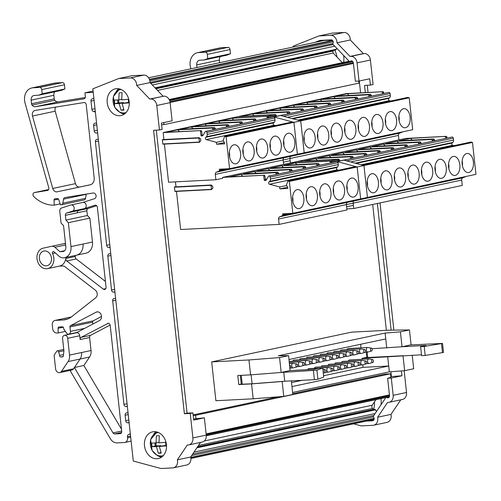 <?xml version="1.0" encoding="UTF-8"?>
<svg xmlns="http://www.w3.org/2000/svg" width="501" height="501" viewBox="0 0 501 501"><rect width="100%" height="100%" fill="white"/><g stroke="black" fill="none" stroke-linecap="round" stroke-linejoin="round"><path stroke-width="0.75" d="M148.603 77.805L324.034 40.475L332.063 40.061M150.707 83.304L333.121 44.489M152.317 84.982L334.731 46.167M155.053 87.838L336.321 49.267L336.647 48.165M155.51 88.308L335.87 49.937L336.321 49.267M155.968 88.783L332.946 51.127L333.397 50.463M157.527 90.412L333.152 53.043L332.946 51.127M342.383 62.669L333.152 53.043M169.163 99.524L349.166 61.222M161.604 124.743L164.009 124.617L163.789 122.595M164.009 124.617L358.941 83.141L358.716 81.074M193.129 414.928L278.205 396.823M292.734 393.736L385.037 374.097L390.517 373.809L195.584 415.285L193.179 415.41M195.979 418.892L195.584 415.285M390.924 377.535L390.517 373.809M373.677 409.549A0.921 0.739 78 0 1 373.458 409.386L372.544 408.428A2.28 1.822 78 0 1 372.193 405.24L375.95 399.66M374.541 409.373A0.914 0.733 78 0 1 375.268 409.574L375.337 409.643A0.914 0.733 78 0 1 375.468 409.824L376.476 411.528M194 452.102L375.099 413.569M192.716 454.006L373.821 415.473M204.264 59.976L226.959 55.148L230.485 53.751L230.028 49.543L207.326 54.371L207.783 58.579L204.264 59.976L199.874 60.208A4.553 3.645 -102 0 0 199.417 60.264A4.553 3.645 -102 0 0 196.711 64.911L196.993 67.51M207.326 54.371A2.28 1.822 -102 0 0 205.253 52.21L198.678 52.555A12.293 9.838 -102 0 0 197.444 52.711A12.293 9.838 -102 0 0 190.612 67.729L190.912 68.8M220.34 56.557A4.553 3.645 -102 0 0 219.407 60.082L219.689 62.675M230.028 49.543A2.28 1.822 -102 0 0 227.955 47.382L205.253 52.21M197.444 52.711L220.139 47.883A12.293 9.838 -102 0 1 221.373 47.72L227.955 47.382M230.485 53.751L207.783 58.579M110.765 253.719L109.412 253.788A2.28 1.822 -102 0 0 109.187 253.819A2.28 1.822 -102 0 0 107.828 256.143L111.51 289.991A2.28 1.822 -102 0 0 113.583 292.152L114.929 292.083M121.687 431.048L113.001 432.895L74.392 367.521L83.867 365.498L89.579 357.019A9.106 7.29 -102 0 0 91.025 350.525L89.61 337.524A2.28 1.822 -102 0 1 90.587 335.338L81.106 337.361A2.28 1.822 -102 0 0 80.135 339.54L79.722 335.751A3.188 2.549 -102 0 0 76.496 332.764L64.479 335.319A3.188 2.549 -102 0 0 62.587 338.576L63.921 350.863L63.389 355.835A1.365 1.096 -102 0 1 62.437 356.894L60.834 356.975A1.365 1.096 -102 0 1 59.581 355.403L58.68 351.859A1.365 1.096 -102 0 0 56.688 351.333L54.571 354.476A2.323 1.86 -102 0 0 54.202 356.136L55.58 368.786A4.096 3.282 -102 0 0 59.719 372.619A4.096 3.282 -102 0 0 61.504 371.366L68.08 361.59A9.106 7.29 -102 0 0 69.526 355.096L67.704 338.307A3.188 2.549 -102 0 0 64.479 335.319M81.106 337.361L108.316 323.258M120.578 433.559L120.127 433.659A2.28 1.822 -102 0 0 120.359 433.628A2.28 1.822 -102 0 0 121.712 431.305L110.207 325.418A2.28 1.822 -102 0 0 107.909 323.289A2.28 1.822 -102 0 0 107.527 323.427M120.127 433.659L114.704 433.941L121.58 432.476M113.001 432.895A2.28 1.822 -102 0 0 114.704 433.941M68.08 361.59L80.097 359.035L74.392 367.521L73.522 368.805L61.504 371.366M59.719 372.619L71.737 370.064A4.096 3.282 -102 0 0 73.522 368.805M131.124 441.118L124.862 442.452A4.553 3.645 -102 0 1 124.398 442.515L117.159 442.89A9.106 7.29 -102 0 1 110.339 438.707L70.021 370.427M124.862 442.452A4.553 3.645 -102 0 0 127.567 437.811L127.448 436.74A2.28 1.822 -102 0 1 128.569 434.486L130.323 433.791M128.049 412.818L126.697 412.893A2.28 1.822 -102 0 0 126.471 412.918A2.28 1.822 -102 0 0 125.112 415.241L125.701 420.658A2.28 1.822 -102 0 0 127.774 422.819L129.126 422.75M96.568 123.052L95.221 123.127A2.28 1.822 -102 0 0 94.99 123.152A2.28 1.822 -102 0 0 93.637 125.475L94.226 130.893A2.28 1.822 -102 0 0 96.298 133.053L97.645 132.984M93.919 98.684L92.572 98.753A2.28 1.822 -102 0 0 92.341 98.785A2.28 1.822 -102 0 0 90.988 101.102L91.89 109.4A2.28 1.822 -102 0 0 93.48 111.504L95.372 112.017M38.702 95.203L61.398 90.374L64.923 88.971L64.466 84.769L41.771 89.598L42.228 93.806L38.702 95.203L34.319 95.434A4.553 3.645 -102 0 0 33.861 95.491A4.553 3.645 -102 0 0 31.15 100.137L31.544 103.745A2.286 1.829 -102 0 0 32.064 105.091A4.553 3.645 -102 0 0 35.496 106.7L83.917 98.854A2.28 1.822 -102 0 0 83.993 98.841A2.28 1.822 -102 0 0 85.345 96.518L84.938 92.798L93.236 92.366M41.771 89.598A2.28 1.822 -102 0 0 39.698 87.437L33.116 87.775A12.293 9.838 -102 0 0 31.882 87.938A12.293 9.838 -102 0 0 25.05 102.949L48.747 187.668A2.28 1.822 -102 0 1 47.482 190.449A2.28 1.822 -102 0 1 47.413 190.461L34.412 192.572A2.28 1.822 -102 0 0 34.337 192.584A2.28 1.822 -102 0 0 32.997 194.213A2.28 1.822 -102 0 0 33.749 196.53A36.423 29.152 -102 0 0 54.24 205.147L54.045 200.043A1.365 1.096 -102 0 1 55.004 198.753L57.546 198.621A1.365 1.096 -102 0 1 58.711 199.567L60.446 204.821L61.266 204.777A2.28 1.822 -102 0 0 61.498 204.752A2.28 1.822 -102 0 0 62.825 203.174L63.514 199.154A2.28 1.822 -102 0 1 64.848 197.576A2.28 1.822 -102 0 1 64.917 197.563L93.029 193.01A3.188 2.549 -102 0 1 96.117 195.759A3.188 2.549 -102 0 1 94.407 198.703L82.89 202.429M70.979 204.965A3.188 2.549 -102 0 1 74.104 207.42A3.188 2.549 -102 0 1 72.507 211.146L84.525 208.591A3.188 2.549 -102 0 0 84.556 208.579A3.188 2.549 -102 0 0 86.116 204.846A3.188 2.549 -102 0 0 82.997 202.41L70.979 204.965A3.188 2.549 -102 0 0 70.773 205.022L61.473 208.034A3.188 2.549 -102 0 0 59.782 211.228L61.066 223.064L63.552 225.657L65.856 246.868A4.553 3.645 -102 0 1 63.151 251.515A4.553 3.645 -102 0 1 62.694 251.571L59.951 251.715L54.897 247.243A5.01 4.008 -102 0 0 51.684 246.285A5.01 4.008 -102 0 0 51.666 246.292L43.205 248.139A10.471 8.379 -102 0 0 37.231 260.138A10.471 8.379 -102 0 0 47.601 268.617A10.471 8.379 -102 0 0 52.536 253.531A1.365 1.096 -102 0 1 54.052 251.821L58.786 256.005A9.106 7.29 -102 0 0 63.552 257.883A10.928 8.742 -102 0 0 64.479 257.746A10.928 8.742 -102 0 0 70.973 246.605L68.374 222.682L89.873 218.11L87.387 215.511L86.873 210.771L65.374 215.349L65.888 220.089L68.374 222.682M84.556 208.579L95.228 205.153M105.792 288.639L103.35 289.158A2.28 1.822 -102 0 0 104.703 289.503A2.28 1.822 -102 0 0 106.055 287.179L97.382 207.314A2.28 1.822 -102 0 0 95.077 205.178A2.28 1.822 -102 0 0 94.933 205.216M103.35 289.158L66.739 260.965L76.221 258.948L105.435 281.443M47.601 268.617L59.619 266.062A10.471 8.379 -102 0 0 65.8 258.497A2.28 1.822 -102 0 0 66.739 260.965M67.616 319.018L63.12 319.976A22.764 18.218 -102 0 0 65.406 319.676A22.764 18.218 -102 0 0 71.605 316.738L95.741 297.744A4.553 3.645 -102 0 0 95.303 290.117L64.936 266.732A4.553 3.645 -102 0 0 62.694 265.981L59.099 266.169M63.12 319.976L55.448 320.377A4.553 3.645 -102 0 0 54.991 320.433A4.553 3.645 -102 0 0 52.279 325.08L52.674 328.687A4.553 3.645 -102 0 0 56.82 333.015L58.222 332.94L58.047 328.293A1.365 1.096 -102 0 1 59.005 326.996L62.393 326.821A1.365 1.096 -102 0 1 63.64 328.117L63.733 329.019L66.602 333.146A2.73 2.186 -102 0 0 68.8 334.18A2.73 2.186 -102 0 0 70.428 331.393L69.946 326.978A1.365 1.096 -102 0 1 70.528 325.669L96.117 312.173A4.553 3.645 -102 0 1 96.881 311.898A4.553 3.645 -102 0 1 101.265 315.104A4.553 3.645 -102 0 1 99.542 320.527L76.221 332.821M86.228 104.671A2.28 1.822 -102 0 0 83.999 102.53L35.164 110.439A4.553 3.645 -102 0 0 35.026 110.471A4.553 3.645 -102 0 0 32.496 116.025L52.755 188.464A4.553 3.645 -102 0 0 57.183 191.808L90.117 184.838A6.832 5.467 -102 0 0 90.124 184.838A6.832 5.467 -102 0 0 94.182 177.874L86.228 104.671M127.06 403.743L123.935 404.407A2.28 1.822 -102 0 0 126.014 406.568L127.36 406.499M123.935 404.407L112.687 300.825L115.806 300.162M115.618 298.402L114.266 298.471A2.28 1.822 -102 0 0 114.04 298.502A2.28 1.822 -102 0 0 112.687 300.825M109.775 244.645L106.657 245.308A2.28 1.822 -102 0 0 108.73 247.469L110.076 247.4M106.657 245.308L95.403 141.727L98.528 141.063M98.334 139.303L96.981 139.372A2.28 1.822 -102 0 0 96.756 139.403A2.28 1.822 -102 0 0 95.403 141.727M54.778 91.783A4.553 3.645 -102 0 0 53.851 95.309L54.24 98.91A2.286 1.829 -102 0 0 54.766 100.263A4.553 3.645 -102 0 0 58.191 101.872L85.276 97.482M64.466 84.769A2.28 1.822 -102 0 0 62.393 82.609L39.698 87.437M31.882 87.938L54.584 83.11A12.293 9.838 -102 0 1 55.818 82.947L62.393 82.609M83.961 199.949A2.28 1.822 -102 0 0 84.193 199.918A2.28 1.822 -102 0 0 85.527 198.346L62.825 203.174M86.26 194.106A2.28 1.822 -102 0 0 86.21 194.319L85.527 198.346M101.509 316.469L93.224 320.84A1.365 1.096 -102 0 0 92.641 322.149L92.848 324.053M55.686 107.12A4.553 3.645 -102 0 0 55.191 111.197L32.496 116.025M90.575 184.719L79.878 186.979A4.553 3.645 -102 0 1 75.457 183.635L55.191 111.197M90.587 335.338L110.139 325.03M121.486 429.194L83.867 365.498M93.092 91.063L84.938 92.798M64.923 88.971L42.228 93.806M60.139 203.888L54.24 205.147M84.525 208.585L78.601 210.508L88.076 208.491L96.643 205.717M75.382 255.429A10.471 8.379 -102 0 1 75.275 256.481A2.28 1.822 -102 0 0 76.221 258.948M65.393 331.411L58.222 332.94M72.507 211.146L66.583 213.063A2.28 1.822 -102 0 0 65.374 215.349M44.614 250.926A7.515 6.012 -102 0 0 43.856 251.026A7.515 6.012 -102 0 0 39.454 259.155A7.515 6.012 -102 0 0 46.23 265.818A7.515 6.012 -102 0 0 46.988 265.724A7.515 6.012 -102 0 0 51.39 257.589A7.515 6.012 -102 0 0 44.614 250.926M88.076 208.491A2.28 1.822 -102 0 0 86.873 210.771M70.973 246.605L82.991 244.043A10.928 8.742 -102 0 1 76.496 255.191L85.972 253.174A10.928 8.742 -102 0 0 92.472 242.027L89.873 218.11M63.527 354.564L59.581 355.403M64.629 250.719L59.951 251.715M65.531 243.862A5.01 4.008 -102 0 0 63.702 243.73A5.01 4.008 -102 0 0 63.683 243.73L51.703 246.279L63.702 243.73M65.888 220.089L87.387 215.511M353.6 423.821L361.321 425.9L373.045 425.293A6.832 5.467 -102 0 0 373.733 425.199L387.085 422.362A6.832 5.467 -102 0 0 390.974 414.39L400.787 399.811M350.036 61.736A2.28 1.822 -102 0 1 351.095 60.922A2.28 1.822 -102 0 1 351.326 60.897A2.28 1.822 -102 0 1 353.399 63.057L355.372 81.243L359.029 81.056L369.713 78.782L370.396 85.101L373.07 84.531L370.408 60.026A6.832 5.467 -102 0 0 364.189 53.544L363.344 53.588L350.299 39.98A6.832 5.467 -102 0 0 344.037 32.484L332.313 33.097L318.962 35.94L293.123 46.198L293.21 47.031M393.867 330.134L380.046 202.924M368.047 92.472L367.264 85.264M390.974 414.39L377.622 417.233L387.58 402.428L388.425 402.384A6.832 5.467 -102 0 0 389.108 402.297L402.46 399.454A6.832 5.467 -102 0 0 406.524 392.49L404.157 370.709M370.414 420.245L371.141 420.207A2.28 1.822 -102 0 1 370.753 420.176M373.583 409.492A18.211 14.573 -102 0 0 374.441 401.902M390.912 377.422L387.636 378.236L389.515 395.521A2.28 1.822 -102 0 1 388.162 397.844A2.28 1.822 -102 0 1 387.931 397.869L388.381 397.775M336.973 57.026A18.211 14.573 -102 0 0 334.781 50.169M322.074 40.312L318.93 41.564M389.108 402.297A6.832 5.467 -102 0 0 393.172 395.327L391.294 378.042L401.971 375.769L390.824 376.614M401.445 370.922L401.971 375.769M370.396 85.101L364.546 85.408L365.335 92.616M377.378 203.487L391.137 330.172M359.029 81.056L357.056 62.869A6.832 5.467 -102 0 0 350.838 56.381L349.992 56.425L336.948 42.823A6.832 5.467 -102 0 0 330.685 35.327L318.962 35.94M363.344 53.588L349.992 56.425M350.299 39.98L336.948 42.823M373.733 425.199A6.832 5.467 -102 0 0 377.622 417.233M366.406 421.097L371.141 420.207M374.009 419.6L367.152 421.059A2.28 1.822 78 0 1 367.133 421.059L372.493 420.784A2.28 1.822 -102 0 0 372.556 420.777A2.28 1.822 -102 0 0 372.788 420.752A2.28 1.822 -102 0 0 374.153 418.917A2.28 1.822 -102 0 0 373.082 416.563L385.883 397.543M380.91 398.602A18.211 14.573 78 0 1 380.973 404.846M391.294 378.042L387.636 378.236M343.617 62.406A18.211 14.573 -102 0 0 343.623 55.442M314.929 42.416L319.932 40.424L331.174 39.842A2.28 1.822 -102 0 1 333.109 41.376A2.28 1.822 -102 0 1 332.608 43.95L349.723 61.798M386.672 397.374A2.28 1.822 -102 0 0 387.931 397.869M156.093 431.799A13.659 10.934 -102 0 0 155.586 432.175A13.659 10.934 -102 0 0 153.857 433.904M158.592 456.173A13.659 10.934 -102 0 0 161.497 457.188M155.867 443.003A7.74 6.194 -102 0 0 156.293 445.903M162.005 456.812A13.659 10.934 -102 0 0 165.436 440.485A13.659 10.934 -102 0 0 152.617 431.843A13.659 10.934 -102 0 0 148.91 433.59A13.659 10.934 -102 0 0 145.478 449.917A13.659 10.934 -102 0 0 158.297 458.565A13.659 10.934 -102 0 0 162.005 456.812M187.311 445.038L188.151 444.994A6.832 5.467 -102 0 0 188.833 444.907A6.832 5.467 -102 0 0 192.898 437.943L190.236 413.431L184.387 413.738L153.594 130.291L159.443 129.984L156.782 105.479A6.832 5.467 -102 0 0 150.563 98.991L149.724 99.035L136.679 85.433A6.832 5.467 -102 0 0 130.41 77.937L118.687 78.551L92.848 88.815L133.285 461.045L161.053 468.516L172.776 467.903A6.832 5.467 -102 0 0 173.459 467.815A6.832 5.467 -102 0 0 177.348 459.843L187.311 445.038M124.743 113.79A13.659 10.934 -102 0 0 128.175 97.463A13.659 10.934 -102 0 0 115.349 88.815A13.659 10.934 -102 0 0 111.648 90.568A13.659 10.934 -102 0 0 108.216 106.895A13.659 10.934 -102 0 0 121.035 115.537A13.659 10.934 -102 0 0 124.743 113.79M193.574 419.018L204.37 417.815L193.687 420.088L192.904 412.868L190.236 413.431M188.833 444.907L202.185 442.064A6.832 5.467 -102 0 0 206.249 435.1L204.37 417.815M156.312 130.147L187.055 413.168L192.904 412.868M187.055 413.168L184.387 413.738M149.724 99.035L163.915 96.154A6.832 5.467 -102 0 1 170.133 102.636L172.106 120.829L161.428 123.102L162.111 129.421L159.443 129.984M163.075 96.198L150.031 82.596L136.679 85.433M150.031 82.596A6.832 5.467 -102 0 0 143.762 75.1L132.039 75.707L118.687 78.551M173.459 467.815L186.81 464.972A6.832 5.467 -102 0 0 190.699 457L177.348 459.843M190.699 457L200.513 442.421M118.831 88.777A13.659 10.934 -102 0 0 118.324 89.147A13.659 10.934 -102 0 0 116.589 90.881M121.33 113.151A13.659 10.934 -102 0 0 124.229 114.159M118.599 99.981A7.74 6.194 -102 0 0 119.025 102.88M123.653 103.1L123.603 102.636L119.163 103.582L114.767 103.632L114.372 100.025L118.768 99.975L119.15 92.929L119.701 92.779M119.163 103.582L121.023 110.157L123.396 110.151M128.738 102.373L122.087 103.431L123.941 110.001M122.087 103.431L128.719 102.905L128.325 99.298L121.693 99.824L122.075 92.773L120.253 92.691M123.603 102.636L118.092 102.924A8.88 7.108 78 0 1 117.679 100.012M121.023 110.157L123.766 109.569M118.092 102.924L114.767 103.632M121.668 99.355L118.768 99.975M160.915 446.122L160.865 445.665L156.425 446.61L152.028 446.66L151.64 443.047L156.03 442.997L156.412 435.951L156.963 435.807M156.425 446.61L158.285 453.18L160.658 453.173M166 445.395L159.349 446.454L161.209 453.029M159.349 446.454L165.981 445.934L165.593 442.32L158.955 442.846L159.337 435.801L157.521 435.713M160.865 445.665L155.354 445.953A8.88 7.108 78 0 1 154.941 443.034M158.285 453.18L161.034 452.597M155.354 445.953L152.028 446.66M158.936 442.383L156.03 442.997M391.394 376.495L390.88 371.748M386.377 330.328L372.706 204.483M360.582 92.86L359.292 80.999M211.679 361.91L351.602 332.144L388.889 330.197L409.461 329.934L400.418 331.856L385.125 333.059L278.312 355.779L288.601 355.647L279.558 357.57L248.959 359.968L211.679 361.91L215.9 400.731L253.18 398.79L283.773 396.391L292.816 394.462L291.338 380.879M360.614 344.275L360.996 347.826M248.959 359.968L250.581 374.867L237.787 375.531L238.77 384.561L251.558 383.891L253.18 398.79M241.275 384.023L238.77 384.561M291.526 382.57L302.122 380.315M323.571 375.75L363.119 367.339L388.701 366.006L389.34 371.874L292.597 392.458M421.51 354.789L362.135 358.309L362.242 359.292M362.843 364.803L363.119 367.339M362.135 358.309L366.776 357.319M307.683 369.663A2.28 1.353 -93 0 1 308.741 368.617L328.117 367.609A2.28 1.353 87 0 0 326.896 370.164A2.28 1.353 87 0 0 328.355 372.155A2.28 1.353 87 0 0 328.531 372.13L332.082 371.147A1.472 0.877 87 0 0 332.752 369.506A1.472 0.877 87 0 0 331.925 368.229A1.472 0.877 87 0 0 331.023 369.876A1.472 0.877 87 0 0 332.082 371.147M314.428 368.323A2.28 1.353 -93 0 1 315.524 367.177L334.9 366.168A2.28 1.353 87 0 0 333.679 368.723A2.28 1.353 87 0 0 335.138 370.715A2.28 1.353 87 0 0 335.313 370.684L338.864 369.7A1.472 0.877 87 0 0 339.534 368.066A1.472 0.877 87 0 0 338.707 366.782A1.472 0.877 87 0 0 337.806 368.435A1.472 0.877 87 0 0 338.864 369.7M321.21 366.876A2.28 1.353 -93 0 1 322.312 365.73L341.682 364.722A2.28 1.353 87 0 0 340.467 367.283A2.28 1.353 87 0 0 341.92 369.268A2.28 1.353 87 0 0 342.095 369.243L345.646 368.26A1.472 0.877 87 0 0 346.316 366.619A1.472 0.877 87 0 0 345.49 365.342A1.472 0.877 87 0 0 344.588 366.989A1.472 0.877 87 0 0 345.646 368.26M327.992 365.436A2.28 1.353 -93 0 1 329.094 364.29L348.464 363.281A2.28 1.353 87 0 0 347.249 365.836A2.28 1.353 87 0 0 348.702 367.828A2.28 1.353 87 0 0 348.878 367.797L352.428 366.813A1.472 0.877 87 0 0 353.099 365.179A1.472 0.877 87 0 0 352.278 363.895A1.472 0.877 87 0 0 351.37 365.548A1.472 0.877 87 0 0 352.428 366.813M334.774 363.995A2.28 1.353 -93 0 1 335.877 362.843L355.247 361.835A2.28 1.353 87 0 0 354.032 364.396A2.28 1.353 87 0 0 355.485 366.381A2.28 1.353 87 0 0 355.66 366.356L359.211 365.373A1.472 0.877 87 0 0 359.881 363.739A1.472 0.877 87 0 0 359.06 362.455A1.472 0.877 87 0 0 358.152 364.102A1.472 0.877 87 0 0 359.211 365.373M341.563 362.549A2.28 1.353 -93 0 1 342.659 361.403L362.029 360.394A2.28 1.353 87 0 0 360.814 362.949A2.28 1.353 87 0 0 362.267 364.941A2.28 1.353 87 0 0 362.442 364.91L365.993 363.933A1.472 0.877 87 0 0 366.669 362.292A1.472 0.877 87 0 0 365.843 361.014A1.472 0.877 87 0 0 364.941 362.661A1.472 0.877 87 0 0 365.993 363.933M348.345 361.108A2.28 1.353 -93 0 1 349.441 359.962L368.811 358.948A2.28 1.353 87 0 0 367.596 361.509A2.28 1.353 87 0 0 369.049 363.494A2.28 1.353 87 0 0 369.224 363.469L372.775 362.486A1.472 0.877 87 0 0 373.452 360.852A1.472 0.877 87 0 0 372.625 359.568A1.472 0.877 87 0 0 371.723 361.215A1.472 0.877 87 0 0 372.775 362.486M292.834 361.19A2.28 1.353 -93 0 1 293.93 360.037L313.307 359.029A2.28 1.353 87 0 0 312.085 361.59A2.28 1.353 87 0 0 313.545 363.576A2.28 1.353 87 0 0 313.72 363.551L317.271 362.567A1.472 0.877 87 0 0 317.941 360.933A1.472 0.877 87 0 0 317.114 359.649A1.472 0.877 87 0 0 316.212 361.296A1.472 0.877 87 0 0 317.271 362.567M299.617 359.743A2.28 1.353 -93 0 1 300.713 358.597L320.089 357.589A2.28 1.353 87 0 0 318.874 360.144A2.28 1.353 87 0 0 320.327 362.135A2.28 1.353 87 0 0 320.502 362.104L324.053 361.127A1.472 0.877 87 0 0 324.723 359.486A1.472 0.877 87 0 0 323.897 358.209A1.472 0.877 87 0 0 322.995 359.856A1.472 0.877 87 0 0 324.053 361.127M306.399 358.303A2.28 1.353 -93 0 1 307.501 357.157L326.871 356.142A2.28 1.353 87 0 0 325.656 358.703A2.28 1.353 87 0 0 327.109 360.689A2.28 1.353 87 0 0 327.285 360.664L330.835 359.68A1.472 0.877 87 0 0 331.505 358.046A1.472 0.877 87 0 0 330.685 356.762A1.472 0.877 87 0 0 329.777 358.409A1.472 0.877 87 0 0 330.835 359.68M313.181 356.856A2.28 1.353 -93 0 1 314.284 355.71L333.653 354.702A2.28 1.353 87 0 0 332.439 357.257A2.28 1.353 87 0 0 333.891 359.248A2.28 1.353 87 0 0 334.067 359.217L337.618 358.24A1.472 0.877 87 0 0 338.288 356.599A1.472 0.877 87 0 0 337.467 355.322A1.472 0.877 87 0 0 336.559 356.969A1.472 0.877 87 0 0 337.618 358.24M319.964 355.416A2.28 1.353 -93 0 1 321.066 354.27L340.436 353.261A2.28 1.353 87 0 0 339.221 355.816A2.28 1.353 87 0 0 340.674 357.808A2.28 1.353 87 0 0 340.849 357.777L344.4 356.793A1.472 0.877 87 0 0 345.076 355.159A1.472 0.877 87 0 0 344.25 353.875A1.472 0.877 87 0 0 343.348 355.528A1.472 0.877 87 0 0 344.4 356.793M326.752 353.969A2.28 1.353 -93 0 1 327.848 352.823L347.218 351.815A2.28 1.353 87 0 0 346.003 354.376A2.28 1.353 87 0 0 347.456 356.361A2.28 1.353 87 0 0 347.631 356.336L351.182 355.353A1.472 0.877 87 0 0 351.859 353.712A1.472 0.877 87 0 0 351.032 352.435A1.472 0.877 87 0 0 350.13 354.082A1.472 0.877 87 0 0 351.182 355.353M333.534 352.529A2.28 1.353 -93 0 1 334.63 351.383L354 350.374A2.28 1.353 87 0 0 352.785 352.929A2.28 1.353 87 0 0 354.238 354.921A2.28 1.353 87 0 0 354.414 354.89L357.964 353.906A1.472 0.877 87 0 0 358.641 352.272A1.472 0.877 87 0 0 357.814 350.988A1.472 0.877 87 0 0 356.912 352.641A1.472 0.877 87 0 0 357.964 353.906M340.317 351.088A2.28 1.353 -93 0 1 341.413 349.936L360.783 348.928A2.28 1.353 87 0 0 359.568 351.489A2.28 1.353 87 0 0 361.021 353.474A2.28 1.353 87 0 0 361.196 353.449L364.747 352.466A1.472 0.877 87 0 0 365.423 350.825A1.472 0.877 87 0 0 364.596 349.548A1.472 0.877 87 0 0 363.695 351.195A1.472 0.877 87 0 0 364.747 352.466M347.099 349.642A2.28 1.353 -93 0 1 348.195 348.496L367.565 347.487A2.28 1.353 87 0 0 366.35 350.042A2.28 1.353 87 0 0 367.803 352.034A2.28 1.353 87 0 0 367.978 352.003L371.529 351.019A1.472 0.877 87 0 0 372.205 349.385A1.472 0.877 87 0 0 371.379 348.101A1.472 0.877 87 0 0 370.477 349.754A1.472 0.877 87 0 0 371.529 351.019M325.969 370.953A1.472 0.877 87 0 0 325.143 369.669A1.472 0.877 87 0 0 324.241 371.316A1.472 0.877 87 0 0 325.299 372.587A1.472 0.877 87 0 0 325.969 370.953M338.707 366.782L335.075 366.175A2.28 1.353 87 0 0 334.9 366.168M352.278 363.895L348.64 363.288A2.28 1.353 87 0 0 348.464 363.281M365.843 361.014L362.204 360.401A2.28 1.353 87 0 0 362.029 360.394M289.979 368.36A1.472 0.877 87 0 0 290.135 368.341A1.472 0.877 87 0 0 290.812 366.701A1.472 0.877 87 0 0 289.985 365.423A1.472 0.877 87 0 0 289.666 365.467M303.55 362.536L299.917 361.929A2.28 1.353 87 0 0 299.742 361.916A2.28 1.353 87 0 0 298.521 364.477A2.28 1.353 87 0 0 299.974 366.463A2.28 1.353 87 0 0 300.149 366.438L303.706 365.454A1.472 0.877 87 0 0 304.376 363.814A1.472 0.877 87 0 0 303.55 362.536A1.472 0.877 87 0 0 302.648 364.183A1.472 0.877 87 0 0 303.706 365.454M317.114 359.649L313.482 359.042A2.28 1.353 87 0 0 313.307 359.029M330.685 356.762L327.047 356.155A2.28 1.353 87 0 0 326.871 356.142M344.25 353.875L340.611 353.268A2.28 1.353 87 0 0 340.436 353.261M357.814 350.988L354.176 350.381A2.28 1.353 87 0 0 354 350.374M371.379 348.101L367.747 347.494A2.28 1.353 87 0 0 367.565 347.487M442.527 343.417L424.203 346.429L420.621 346.617L421.604 355.641L425.186 355.453L443.504 352.441L442.527 343.417L410.544 344.938L402.04 346.748L372.024 348.715M420.621 346.617L425.963 345.477L402.203 346.717M424.203 346.429L425.186 355.453M403.186 355.741L366.801 357.551L366.212 352.115M279.558 357.57L281.174 372.468L316.933 370.176L322.732 368.016L319.15 368.204L313.808 369.343L290.048 370.577L288.601 355.647M281.706 372.356L290.048 370.577M251.12 374.823L252.097 383.779L284.718 381.223L314.403 379.677L317.91 379.207L323.715 377.046L322.732 368.016M283.735 372.193L284.718 381.223M240.336 375.399L241.3 384.254L252.097 383.779M412.217 355.272L413.682 368.749L404.639 370.671L389.34 371.874M251.558 383.891L282.157 381.493L283.773 396.391M282.157 381.493L282.689 381.38M387.724 356.975L388.701 366.006L291.958 386.59M403.017 355.779L404.639 370.671M250.581 374.867L281.174 372.468M385.125 333.059L385.757 338.92L289.021 359.505M400.418 331.856L402.04 346.748M385.757 338.92L386.741 347.951M409.461 329.934L411.083 344.826L410.544 344.938M364.596 349.548L360.958 348.94A2.28 1.353 87 0 0 360.783 348.928M351.032 352.435L347.393 351.827A2.28 1.353 87 0 0 347.218 351.815M337.467 355.322L333.829 354.714A2.28 1.353 87 0 0 333.653 354.702M323.897 358.209L320.264 357.601A2.28 1.353 87 0 0 320.089 357.589M309.43 362.743A1.472 0.877 87 0 0 310.488 364.008A1.472 0.877 87 0 0 311.159 362.373A1.472 0.877 87 0 0 310.332 361.089A1.472 0.877 87 0 0 309.43 362.743M310.332 361.089L306.7 360.482A2.28 1.353 87 0 0 306.524 360.476A2.28 1.353 87 0 0 305.303 363.031A2.28 1.353 87 0 0 306.762 365.022A2.28 1.353 87 0 0 306.938 364.991L310.488 364.008M295.866 365.63A1.472 0.877 87 0 0 296.924 366.895A1.472 0.877 87 0 0 297.594 365.26A1.472 0.877 87 0 0 296.767 363.976A1.472 0.877 87 0 0 295.866 365.63M296.767 363.976L293.135 363.369A2.28 1.353 87 0 0 292.96 363.363A2.28 1.353 87 0 0 291.739 365.918A2.28 1.353 87 0 0 293.191 367.909A2.28 1.353 87 0 0 293.367 367.878L296.924 366.895M372.625 359.568L368.987 358.96A2.28 1.353 87 0 0 368.811 358.948M359.06 362.455L355.422 361.847A2.28 1.353 87 0 0 355.247 361.835M345.49 365.342L341.857 364.734A2.28 1.353 87 0 0 341.682 364.722M331.925 368.229L328.293 367.621A2.28 1.353 87 0 0 328.117 367.609M465.379 176.79L462.805 177.817A2.28 1.822 78 0 0 461.684 180.066L462.266 185.426L353.744 208.516L353.161 203.155A2.28 1.822 78 0 1 354.282 200.907L356.856 199.88L465.379 176.79A0.908 0.726 78 0 0 465.686 176.534M346.842 208.879L353.744 208.516M402.441 131.895A0.908 0.726 78 0 1 402.128 132.158L399.554 133.178A2.28 1.822 78 0 0 398.433 135.427L398.921 139.885L405.704 138.445L446.09 136.341A0.908 0.726 78 0 1 446.917 137.205L447.017 138.119M451.958 137.074A1.246 0.996 78 0 1 453.311 138.151L453.568 140.055A2.593 2.079 78 0 1 452.81 142.403L452.14 142.985L356.092 163.42M454.044 145.647L452.653 145.271A1.278 1.021 78 0 1 452.14 142.985M472.487 142.447L363.964 165.537L367.427 197.438L475.95 174.348L472.487 142.447L470.984 142.04L362.461 165.136L363.964 165.537L357.182 166.977L337.204 161.604M398.902 139.704L400.055 139.647M343.517 160.138A1.246 0.996 78 0 1 343.987 160.163M338.4 160.295L338.494 161.209L338.4 160.295L339.572 160.044L338.745 159.18L337.568 159.431A0.908 0.726 78 0 1 338.4 160.295A0.908 0.726 78 0 0 337.568 159.431L297.181 161.535L290.398 162.975L330.785 160.871A0.908 0.726 78 0 1 331.618 161.742L338.4 160.295M283.597 164.24L284.75 164.178M398.433 135.427L289.916 158.516A2.28 1.822 78 0 1 291.031 156.268L284.249 157.709A2.28 1.822 78 0 0 283.134 159.963L283.372 162.161L290.154 160.721L289.916 158.516L290.398 162.975L283.616 164.422L283.134 159.963A2.28 1.822 78 0 1 284.249 157.709L286.822 156.688L402.128 132.158M399.554 133.178L291.031 156.268L293.605 155.247A0.908 0.726 78 0 0 293.918 154.984A0.908 0.726 78 0 1 293.605 155.247L291.031 156.268A2.28 1.822 78 0 0 289.916 158.516L215.305 174.392L215.887 179.753L168.555 182.22L164.409 144.094M299.222 120.497L407.733 97.407L409.236 97.808L412.699 129.709L304.182 152.799L300.713 120.898L293.93 122.338L273.909 116.952L280.692 115.506A1.246 0.996 78 0 0 280.303 115.499A1.246 0.996 78 0 1 280.428 115.48L388.951 92.391A1.227 0.983 78 0 1 390.06 93.518L390.323 95.422A2.593 2.079 78 0 1 389.559 97.77L388.889 98.346L292.853 118.781M275.249 116.57L275.149 115.656L276.327 115.412L275.494 114.541L274.323 114.792A0.908 0.726 78 0 1 275.149 115.656A0.908 0.726 78 0 0 274.323 114.792L237.768 116.695L230.986 118.142L267.534 116.238A0.908 0.726 78 0 1 268.367 117.102L275.149 115.656L275.249 116.57M267.29 118.267L267.19 117.353L268.367 117.102L268.467 118.017L268.367 117.102A0.908 0.726 78 0 0 267.534 116.238L232.007 118.274L220.791 120.666L255.147 118.875L252.798 119.376L218.442 121.161L207.226 123.547L241.582 121.762L239.234 122.257L204.871 124.048L193.662 126.434L228.018 124.649L225.669 125.144L191.307 126.935L180.091 129.321L214.453 127.53L212.098 128.031L177.742 129.822L166.526 132.208L199.711 130.667L163.163 132.571L230.986 118.142L267.534 116.238L274.323 114.792L237.768 116.695L346.291 93.606L382.839 91.702L347.312 93.743L336.096 96.129L370.452 94.338L368.103 94.839L333.741 96.63L322.531 99.016L356.887 97.225L354.539 97.726L320.177 99.517L308.96 101.903L343.323 100.112L340.968 100.613L306.612 102.404L295.396 104.79L329.758 102.999L327.403 103.5L293.047 105.291L281.831 107.677L316.194 105.886L313.839 106.387L279.483 108.172L268.267 110.558L302.623 108.773L300.274 109.274L265.918 111.059L254.702 113.445L289.058 111.66L289.891 112.525L289.991 113.439M289.058 111.66L286.71 112.155L252.354 113.946L241.138 116.332L275.494 114.541M382.839 91.702A0.908 0.726 78 0 1 383.672 92.566L383.772 93.48M390.793 101.008L389.402 100.638A1.278 1.021 78 0 1 388.889 98.346M446.09 136.341L410.557 138.382L399.341 140.768L433.703 138.977L431.348 139.478L396.992 141.269L385.776 143.655L420.132 141.864L417.784 142.365L383.428 144.15L372.212 146.536L406.568 144.751L404.219 145.252L369.863 147.037L358.647 149.423L393.003 147.638L390.655 148.133L356.299 149.924L345.083 152.31L379.439 150.519L377.09 151.02L342.734 152.811L331.518 155.197L365.874 153.406L363.526 153.907L329.17 155.698L317.953 158.084L352.309 156.293L353.136 157.157L353.236 158.072M398.921 139.885L297.181 161.535L337.568 159.431L330.785 160.871L290.398 162.975M352.309 156.293L349.961 156.794L315.599 158.585L304.389 160.971L338.745 159.18M444.913 136.591L445.746 137.456L446.917 137.205M445.846 138.37L445.746 137.456M367.22 184.431A9.563 5.686 87 0 0 373.32 192.785A9.563 5.686 87 0 0 373.852 192.716A9.563 5.686 87 0 0 378.43 182.045A9.563 5.686 87 0 0 372.331 173.69A9.563 5.686 87 0 0 371.798 173.759A9.563 5.686 87 0 0 367.22 184.431M380.785 181.544A9.563 5.686 87 0 0 386.885 189.904A9.563 5.686 87 0 0 387.417 189.829A9.563 5.686 87 0 0 392.001 179.158A9.563 5.686 87 0 0 385.895 170.803A9.563 5.686 87 0 0 385.363 170.872A9.563 5.686 87 0 0 380.785 181.544M394.35 178.663A9.563 5.686 87 0 0 400.456 187.017A9.563 5.686 87 0 0 400.988 186.948A9.563 5.686 87 0 0 405.566 176.277A9.563 5.686 87 0 0 399.46 167.916A9.563 5.686 87 0 0 398.928 167.992A9.563 5.686 87 0 0 394.35 178.663M407.914 175.776A9.563 5.686 87 0 0 414.02 184.13A9.563 5.686 87 0 0 414.552 184.061A9.563 5.686 87 0 0 419.13 173.39A9.563 5.686 87 0 0 413.024 165.029A9.563 5.686 87 0 0 412.492 165.105A9.563 5.686 87 0 0 407.914 175.776M421.479 172.889A9.563 5.686 87 0 0 427.585 181.243A9.563 5.686 87 0 0 428.117 181.174A9.563 5.686 87 0 0 432.695 170.503A9.563 5.686 87 0 0 426.589 162.149A9.563 5.686 87 0 0 426.057 162.218A9.563 5.686 87 0 0 421.479 172.889M435.043 170.002A9.563 5.686 87 0 0 441.149 178.356A9.563 5.686 87 0 0 441.682 178.287A9.563 5.686 87 0 0 446.259 167.616A9.563 5.686 87 0 0 440.154 159.262A9.563 5.686 87 0 0 439.621 159.331A9.563 5.686 87 0 0 435.043 170.002M448.608 167.115A9.563 5.686 87 0 0 454.714 175.469A9.563 5.686 87 0 0 455.246 175.4A9.563 5.686 87 0 0 459.824 164.729A9.563 5.686 87 0 0 453.718 156.375A9.563 5.686 87 0 0 453.186 156.444A9.563 5.686 87 0 0 448.608 167.115M462.172 164.228A9.563 5.686 87 0 0 468.278 172.582A9.563 5.686 87 0 0 468.811 172.513A9.563 5.686 87 0 0 473.389 161.842A9.563 5.686 87 0 0 467.283 153.488A9.563 5.686 87 0 0 466.75 153.556A9.563 5.686 87 0 0 462.172 164.228M339.672 160.959L339.572 160.044M276.42 116.32L276.327 115.412M409.236 97.808L300.713 120.898L280.692 115.506M303.95 139.616A9.563 5.686 87 0 0 310.056 147.97A9.563 5.686 87 0 0 310.589 147.901A9.563 5.686 87 0 0 315.167 137.23A9.563 5.686 87 0 0 309.061 128.876A9.563 5.686 87 0 0 308.528 128.945A9.563 5.686 87 0 0 303.95 139.616M317.515 136.729A9.563 5.686 87 0 0 323.621 145.083A9.563 5.686 87 0 0 324.153 145.014A9.563 5.686 87 0 0 328.731 134.343A9.563 5.686 87 0 0 322.625 125.989A9.563 5.686 87 0 0 322.093 126.058A9.563 5.686 87 0 0 317.515 136.729M331.08 133.842A9.563 5.686 87 0 0 337.186 142.196A9.563 5.686 87 0 0 337.718 142.127A9.563 5.686 87 0 0 342.296 131.456A9.563 5.686 87 0 0 336.19 123.102A9.563 5.686 87 0 0 335.657 123.171A9.563 5.686 87 0 0 331.08 133.842M344.644 130.955A9.563 5.686 87 0 0 350.75 139.309A9.563 5.686 87 0 0 351.282 139.24A9.563 5.686 87 0 0 355.86 128.569A9.563 5.686 87 0 0 349.754 120.215A9.563 5.686 87 0 0 349.222 120.284A9.563 5.686 87 0 0 344.644 130.955M358.209 128.068A9.563 5.686 87 0 0 364.315 136.422A9.563 5.686 87 0 0 364.847 136.353A9.563 5.686 87 0 0 369.425 125.682A9.563 5.686 87 0 0 363.319 117.328A9.563 5.686 87 0 0 362.787 117.397A9.563 5.686 87 0 0 358.209 128.068M371.773 125.181A9.563 5.686 87 0 0 377.879 133.542A9.563 5.686 87 0 0 378.412 133.466A9.563 5.686 87 0 0 382.989 122.795A9.563 5.686 87 0 0 376.884 114.441A9.563 5.686 87 0 0 376.351 114.51A9.563 5.686 87 0 0 371.773 125.181M385.338 122.3A9.563 5.686 87 0 0 391.444 130.655A9.563 5.686 87 0 0 391.976 130.586A9.563 5.686 87 0 0 396.554 119.914A9.563 5.686 87 0 0 390.448 111.554A9.563 5.686 87 0 0 389.916 111.629A9.563 5.686 87 0 0 385.338 122.3M398.902 119.413A9.563 5.686 87 0 0 405.008 127.768A9.563 5.686 87 0 0 405.541 127.699A9.563 5.686 87 0 0 410.119 117.027A9.563 5.686 87 0 0 404.013 108.667A9.563 5.686 87 0 0 403.48 108.742A9.563 5.686 87 0 0 398.902 119.413M286.71 112.155L287.536 113.019L287.637 113.934M265.918 111.059L267.603 112.775M301.201 111.047L301.107 110.139L303.456 109.638L302.623 108.773M300.274 109.274A0.908 0.726 78 0 1 301.107 110.139M303.556 110.552L303.456 109.638M279.483 108.172L281.167 109.888M313.839 106.387A0.908 0.726 78 0 1 314.672 107.252L317.02 106.751L316.194 105.886M314.772 108.166L314.672 107.252M317.12 107.665L317.02 106.751M293.047 105.291L294.732 107.001M327.403 103.5A0.908 0.726 78 0 1 328.236 104.365L330.585 103.864L329.758 102.999M328.337 105.279L328.236 104.365M330.685 104.778L330.585 103.864M306.612 102.404L308.297 104.114M340.968 100.613A0.908 0.726 78 0 1 341.801 101.478L344.149 100.977L343.323 100.112M341.901 102.392L341.801 101.478M344.25 101.891L344.149 100.977M320.177 99.517L321.861 101.233M354.539 97.726A0.908 0.726 78 0 1 355.366 98.591L357.714 98.09L356.887 97.225M355.466 99.505L355.366 98.591M357.814 99.004L357.714 98.09M333.741 96.63L335.432 98.346M368.103 94.839A0.908 0.726 78 0 1 368.93 95.704L371.279 95.203L370.452 94.338M369.03 96.618L368.93 95.704M371.379 96.117L371.279 95.203M347.312 93.743L348.997 95.459M382.595 93.731L382.495 92.817L383.672 92.566M381.668 91.952A0.908 0.726 78 0 1 382.495 92.817M252.354 113.946L254.038 115.662M349.961 156.794L350.788 157.658L353.136 157.157M329.17 155.698L330.854 157.414M364.452 155.686L364.352 154.771L366.701 154.27L365.874 153.406M363.526 153.907A0.908 0.726 78 0 1 364.352 154.771M366.801 155.185L366.701 154.27M342.734 152.811L344.419 154.527M378.017 152.799L377.917 151.884L380.272 151.39L379.439 150.519M377.09 151.02A0.908 0.726 78 0 1 377.917 151.884M380.365 152.298L380.272 151.39M356.299 149.924L357.983 151.64M391.582 149.912L391.481 149.004L393.836 148.503L393.003 147.638M390.655 148.133A0.908 0.726 78 0 1 391.481 149.004M393.93 149.411L393.836 148.503M369.863 147.037L371.548 148.753M405.146 147.025L405.052 146.117L407.401 145.616L406.568 144.751M404.219 145.252A0.908 0.726 78 0 1 405.052 146.117M407.501 146.53L407.401 145.616M383.428 144.15L385.112 145.866M418.711 144.138L418.617 143.23L420.965 142.729L420.132 141.864M417.784 142.365A0.908 0.726 78 0 1 418.617 143.23M421.065 143.643L420.965 142.729M396.992 141.269L398.677 142.979M432.282 141.257L432.181 140.343L434.53 139.842L433.703 138.977M431.348 139.478A0.908 0.726 78 0 1 432.181 140.343M434.63 140.756L434.53 139.842M410.557 138.382L412.242 140.092M315.599 158.585L317.29 160.301M350.888 158.573L350.788 157.658M367.471 186.021A9.563 5.686 87 0 0 367.214 181.03M381.036 183.134A9.563 5.686 87 0 0 380.779 178.143M394.6 180.247A9.563 5.686 87 0 0 394.343 175.256M408.171 177.36A9.563 5.686 87 0 0 407.908 172.375M421.736 174.473A9.563 5.686 87 0 0 421.473 169.488M435.3 171.586A9.563 5.686 87 0 0 435.037 166.601M448.865 168.699A9.563 5.686 87 0 0 448.602 163.714M462.429 165.812A9.563 5.686 87 0 0 462.166 160.827M304.201 141.201A9.563 5.686 87 0 0 303.944 136.216M317.772 138.314A9.563 5.686 87 0 0 317.509 133.329M331.336 135.427A9.563 5.686 87 0 0 331.073 130.442M344.901 132.54A9.563 5.686 87 0 0 344.638 127.555M358.465 129.659A9.563 5.686 87 0 0 358.202 124.668M372.03 126.772A9.563 5.686 87 0 0 371.767 121.781M385.595 123.885A9.563 5.686 87 0 0 385.338 118.894M399.159 120.998A9.563 5.686 87 0 0 398.902 116.013M331.712 162.65L331.618 161.742A0.908 0.726 78 0 0 330.785 160.871L329.614 161.122L330.441 161.986L331.618 161.742L331.712 162.65M336.804 161.566L343.548 160.132A1.227 0.983 78 0 1 343.93 160.145L363.964 165.537L367.427 197.438L360.645 198.878L357.182 166.977L355.679 166.576L287.856 181.005L286.428 185.163L287.706 187.318L287.831 188.464L279.871 188.877L279.664 186.967L269.525 184.236A1.278 1.021 78 0 1 269.012 181.944L269.682 181.368L337.505 166.939A2.593 2.079 78 0 0 338.269 164.591L338.006 162.687A1.227 0.983 78 0 0 336.653 161.61M350.381 201.064A0.908 0.726 78 0 1 350.074 201.327L356.856 199.88L354.282 200.907L347.5 202.348L350.074 201.327A0.908 0.726 78 0 0 350.381 201.064M176.49 191.395L180.629 229.521L279.138 224.392L346.961 209.963L346.379 204.596L346.617 206.8L353.399 205.36L353.161 203.155A2.28 1.822 78 0 1 354.282 200.907L462.805 177.817M279.671 216.783L347.5 202.348A2.28 1.822 78 0 0 346.379 204.596A2.28 1.822 78 0 1 347.5 202.348L350.074 201.327L282.251 215.756L279.671 216.783A2.28 1.822 78 0 0 278.556 219.031L279.138 224.392M273.402 116.977A1.246 0.996 78 0 1 273.909 116.952M300.713 120.898L304.182 152.799L297.394 154.245L293.93 122.338L292.434 121.937L224.605 136.372L223.183 140.524L224.454 142.679L224.58 143.825L216.626 144.238L216.419 142.334L206.274 139.604A1.278 1.021 78 0 1 205.761 137.312L206.431 136.735L274.254 122.3A2.593 2.079 78 0 0 275.018 119.952L274.755 118.048A1.227 0.983 78 0 0 273.521 116.94L388.826 92.409M287.136 156.425A0.908 0.726 78 0 1 286.822 156.688A0.908 0.726 78 0 0 287.136 156.425M212.067 186.015L212.662 185.984L212.881 188.013L211.554 189.566L210.946 185.314L211.322 185.001L212.073 186.021L212.662 185.984M211.322 185.001L174.398 187.217L174.987 191.47L211.522 189.566M199.993 138.708L200.582 138.677L200.801 140.712L199.473 142.265L198.872 138.013L199.248 137.694L199.999 138.721L200.582 138.677M199.248 137.694L162.693 139.597L162.318 139.917L162.913 144.169L199.448 142.265L162.913 144.169M338.739 170.183L337.348 169.808A1.278 1.021 78 0 1 336.835 167.516L337.505 166.939M289.021 213.507L282.696 214.854L282.583 213.846L292.822 213.313L360.645 198.878L357.182 166.977L289.353 181.412L287.856 181.005M282.696 214.854A0.908 0.726 78 0 1 282.251 215.756M292.822 213.313L289.353 181.412M338.269 164.591L270.44 179.02A2.593 2.079 78 0 1 269.682 181.368M270.44 179.02L270.177 177.116L338.006 162.687M329.614 161.122L295.252 162.913L284.036 165.299L318.398 163.508L316.043 164.009L281.687 165.8L270.471 168.186L304.833 166.395L302.479 166.896L268.123 168.687L256.907 171.073L291.269 169.282L288.914 169.783L254.558 171.574L243.342 173.96L277.698 172.169L275.35 172.67L240.994 174.461L229.777 176.847L262.962 175.306A0.908 0.726 78 0 1 263.789 176.17L264.184 179.784A0.908 0.726 78 0 0 265.361 180.504L266.256 179.765A3.651 2.918 78 0 0 266.92 178.97L268.361 176.452A1.246 0.996 78 0 1 270.177 177.116M262.962 175.306L222.569 177.41L222.669 178.312L215.887 179.753M175.995 186.835L175.456 181.863M215.305 174.392A2.28 1.822 78 0 1 216.419 172.144L219 171.117L286.822 156.688L284.249 157.709L216.419 172.144M225.769 168.875L219.444 170.221A0.908 0.726 78 0 1 219 171.117M219.444 170.221L219.338 169.206L229.571 168.674L226.108 136.773L224.605 136.372M275.018 119.952L207.189 134.387A2.593 2.079 78 0 1 206.431 136.735M207.189 134.387L206.926 132.477L274.755 118.048M202.936 135.758L202.11 134.894L200.932 135.145A0.908 0.726 78 0 0 202.116 135.871L203.005 135.132A3.645 2.918 78 0 0 203.669 134.331L205.109 131.819A1.246 0.996 78 0 1 206.926 132.477M200.932 135.145L200.538 131.531L201.715 131.281L200.888 130.417M199.711 130.667A0.908 0.726 78 0 1 200.538 131.531M163.163 132.571L163.915 139.535M275.487 125.544L274.097 125.169A1.278 1.021 78 0 1 273.584 122.883L274.254 122.3M229.571 168.674L297.394 154.245L293.93 122.344L226.108 136.773M283.616 164.422L222.569 177.41M330.541 162.9L330.441 161.992M286.622 185.489L279.664 186.967M287.649 187.224L279.871 188.877M292.609 200.306A9.563 5.686 87 0 0 298.715 208.66A9.563 5.686 87 0 0 299.247 208.591A9.563 5.686 87 0 0 303.825 197.92A9.563 5.686 87 0 0 297.719 189.566A9.563 5.686 87 0 0 297.187 189.635A9.563 5.686 87 0 0 292.609 200.306M306.174 197.419A9.563 5.686 87 0 0 312.28 205.773A9.563 5.686 87 0 0 312.812 205.704A9.563 5.686 87 0 0 317.39 195.033A9.563 5.686 87 0 0 311.284 186.679A9.563 5.686 87 0 0 310.752 186.748A9.563 5.686 87 0 0 306.174 197.419M319.738 194.532A9.563 5.686 87 0 0 325.844 202.892A9.563 5.686 87 0 0 326.376 202.817A9.563 5.686 87 0 0 330.954 192.146A9.563 5.686 87 0 0 324.848 183.792A9.563 5.686 87 0 0 324.316 183.861A9.563 5.686 87 0 0 319.738 194.532M333.303 191.645A9.563 5.686 87 0 0 339.409 200.005A9.563 5.686 87 0 0 339.941 199.93A9.563 5.686 87 0 0 344.519 189.259A9.563 5.686 87 0 0 338.413 180.905A9.563 5.686 87 0 0 337.881 180.974A9.563 5.686 87 0 0 333.303 191.645M346.867 188.764A9.563 5.686 87 0 0 352.973 197.118A9.563 5.686 87 0 0 353.506 197.05A9.563 5.686 87 0 0 358.083 186.378A9.563 5.686 87 0 0 351.978 178.018A9.563 5.686 87 0 0 351.445 178.093A9.563 5.686 87 0 0 346.867 188.764M264.133 175.056L264.966 175.92L265.355 179.533L264.184 179.784M266.188 180.398L265.355 179.533M202.11 134.894L201.715 131.281M223.377 140.85L216.419 142.334M224.398 142.585L216.626 144.238M229.339 155.492A9.563 5.686 87 0 0 235.445 163.846A9.563 5.686 87 0 0 235.977 163.777A9.563 5.686 87 0 0 240.555 153.106A9.563 5.686 87 0 0 234.449 144.745A9.563 5.686 87 0 0 233.917 144.82A9.563 5.686 87 0 0 229.339 155.492M242.904 152.605A9.563 5.686 87 0 0 249.01 160.959A9.563 5.686 87 0 0 249.542 160.89A9.563 5.686 87 0 0 254.12 150.219A9.563 5.686 87 0 0 248.014 141.864A9.563 5.686 87 0 0 247.481 141.933A9.563 5.686 87 0 0 242.904 152.605M256.468 149.718A9.563 5.686 87 0 0 262.574 158.072A9.563 5.686 87 0 0 263.106 158.003A9.563 5.686 87 0 0 267.684 147.332A9.563 5.686 87 0 0 261.578 138.977A9.563 5.686 87 0 0 261.046 139.046A9.563 5.686 87 0 0 256.468 149.718M270.033 146.831A9.563 5.686 87 0 0 276.139 155.185A9.563 5.686 87 0 0 276.671 155.116A9.563 5.686 87 0 0 281.249 144.445A9.563 5.686 87 0 0 275.149 136.09A9.563 5.686 87 0 0 274.617 136.159A9.563 5.686 87 0 0 270.033 146.831M283.604 143.944A9.563 5.686 87 0 0 289.703 152.298A9.563 5.686 87 0 0 290.236 152.229A9.563 5.686 87 0 0 294.813 141.558A9.563 5.686 87 0 0 288.714 133.203A9.563 5.686 87 0 0 288.181 133.272A9.563 5.686 87 0 0 283.604 143.944M214.453 127.53L215.28 128.394M212.105 128.031L212.931 128.895L215.28 128.4L215.38 129.308M191.307 126.935L192.991 128.651M226.596 126.922L226.496 126.008L228.844 125.513L228.018 124.649M225.669 125.144A0.908 0.726 78 0 1 226.496 126.008M228.944 126.421L228.844 125.513M204.871 124.048L206.562 125.764M240.161 124.035L240.06 123.127L242.409 122.626L241.582 121.762M239.234 122.257A0.908 0.726 78 0 1 240.06 123.127M242.509 123.54L242.409 122.626M218.442 121.161L220.127 122.877M253.725 121.154L253.625 120.24L255.973 119.739L255.147 118.875M252.798 119.376A0.908 0.726 78 0 1 253.625 120.24M256.074 120.653L255.973 119.739M232.007 118.274L233.691 119.989M266.363 116.489A0.908 0.726 78 0 1 267.19 117.353M177.742 129.822L179.427 131.538M213.031 129.809L212.931 128.895M277.698 172.169L278.531 173.033L278.631 173.947M275.35 172.67L276.183 173.534L278.531 173.033M254.558 171.574L256.243 173.29M289.841 171.561L289.747 170.647L292.096 170.146L291.269 169.282M288.914 169.783A0.908 0.726 78 0 1 289.747 170.647M292.196 171.06L292.096 170.146M268.123 168.687L269.807 170.403M303.412 168.674L303.312 167.76L305.66 167.259L304.833 166.395M302.479 166.896A0.908 0.726 78 0 1 303.312 167.76M305.76 168.173L305.66 167.259M281.687 165.8L283.372 167.516M316.976 165.787L316.876 164.873L319.225 164.378L319.325 165.286M316.043 164.009A0.908 0.726 78 0 1 316.876 164.873M318.398 163.508L319.225 164.372M295.252 162.913L296.936 164.629M240.994 174.461L242.678 176.17M265.311 179.139L266.864 179.057M276.276 174.448L276.183 173.534M292.866 201.89A9.563 5.686 87 0 0 292.603 196.906M306.43 199.01A9.563 5.686 87 0 0 306.167 194.019M319.995 196.123A9.563 5.686 87 0 0 319.732 191.131M333.56 193.236A9.563 5.686 87 0 0 333.303 188.244M347.124 190.349A9.563 5.686 87 0 0 346.867 185.364M229.596 157.076A9.563 5.686 87 0 0 229.333 152.091M243.16 154.189A9.563 5.686 87 0 0 242.904 149.204M256.725 151.302A9.563 5.686 87 0 0 256.468 146.317M270.289 148.415A9.563 5.686 87 0 0 270.033 143.43M283.854 145.528A9.563 5.686 87 0 0 283.597 140.543M149.43 79.358L332.514 40.406M149.58 79.772L332.814 40.781M149.868 80.849L333.228 41.84M150.031 82.452L332.946 43.531M169.476 100.162L352.403 61.241L169.47 100.156M169.639 100.569L352.792 61.598M169.964 101.64L353.318 62.631M170.108 102.467L353.443 63.464M206.118 433.891L389.446 394.888M206.199 434.649L389.527 395.64M206.28 435.513L389.427 396.548M389.333 396.811L206.293 435.757L389.34 396.798M204.314 440.961L372.193 405.24M198.459 445.47L372.544 408.428M197.557 446.811L373.458 409.386M197.388 447.067L374.717 409.336M197.112 447.481L375.268 409.574M197.043 447.581L375.337 409.643M196.874 447.825L375.468 409.824M191.708 455.509L373.42 416.845M190.775 457.338L374.128 418.329M190.894 458.202L374.115 419.218M190.906 458.428L374.053 419.462L190.906 458.44M219.407 60.082L196.711 64.911M221.373 47.72L198.678 52.555M114.911 291.87L113.583 292.152M110.953 255.479L107.828 256.143M114.629 289.327L111.51 289.991M79.722 335.751L67.704 338.307M89.579 357.019L80.097 359.035A9.106 7.29 -102 0 0 81.544 352.541L69.526 355.096M89.61 337.524L80.135 339.54M130.692 437.148L127.567 437.811M130.573 436.077L127.448 436.74M130.36 434.104L128.569 434.486M129.101 422.537L127.774 422.819M128.826 419.995L125.701 420.658M128.237 414.577L125.112 415.241M97.626 132.771L96.298 133.053M97.351 130.229L94.226 130.893M96.762 124.812L93.637 125.475M95.271 111.122L93.48 111.504M95.015 108.73L91.89 109.4M94.113 100.438L90.988 101.102M58.191 101.872L35.496 106.7M54.766 100.263L32.064 105.091M54.24 98.91L31.544 103.745M53.851 95.309L31.15 100.137M55.818 82.947L33.116 87.775M34.337 192.584L48.591 189.553L34.412 192.572M58.473 199.104L54.045 200.043M86.21 194.319L63.514 199.154M75.275 256.481L65.8 258.497A10.471 8.379 -102 0 0 65.9 257.445M55.317 252.936L52.536 253.531M71.248 317.014L55.448 320.377M63.226 327.191L58.047 328.293M84.682 328.362L70.428 331.393M92.641 322.149L69.946 326.978M93.224 320.84L70.528 325.669M97.695 311.841L96.117 312.173M79.878 186.979L57.183 191.808M75.457 183.635L52.755 188.464M127.335 406.286L126.014 406.568M110.051 247.187L108.73 247.469M81.544 352.541L91.025 350.525M77.392 212.787A2.28 1.822 -102 0 1 78.601 210.508L66.583 213.063M63.151 356.48L60.834 356.975M63.909 350.744L58.68 351.859M65.65 244.958L54.897 247.243M82.991 244.043L92.472 242.027M65.474 243.354L63.859 243.699L65.474 243.354M63.596 251.383L62.694 251.571M406.524 392.49L393.172 395.327M370.408 60.026L357.056 62.869M364.189 53.544L350.838 56.381M344.037 32.484L330.685 35.327M372.556 420.777L373.013 420.683M206.249 435.1L192.898 437.943M170.133 102.636L156.782 105.479M163.915 96.154L150.563 98.991M143.762 75.1L130.41 77.937M121.223 89.535A11.817 9.456 -102 0 0 114.879 107.289A11.817 9.456 -102 0 0 126.108 112.493M158.491 432.563A11.817 9.456 -102 0 0 152.141 450.318A11.817 9.456 -102 0 0 163.37 455.515M367.133 352.065L367.728 357.589M441.525 343.667L442.502 352.698M313.419 370.646L314.403 379.677M317.91 379.207L316.933 370.176M241.257 375.349L242.227 384.292M461.684 180.066L278.556 219.031M343.673 160.113L452.196 137.024M346.586 160.859L453.311 138.151M453.568 140.055L350.656 161.955M355.19 163.176L452.81 142.403M361.071 164.76L452.653 145.271M283.341 116.219L390.06 93.518M390.323 95.422L287.411 117.315M291.945 118.537L389.559 97.77M297.832 120.121L389.402 100.638M287.536 113.026L289.891 112.525M337.154 161.585L343.93 160.145M174.761 186.904L211.309 185.001M174.511 186.954L211.059 185.051M174.398 187.217L210.946 185.314M174.836 191.269L211.391 189.359M162.681 139.604L199.235 137.7M162.43 139.654L198.985 137.75M162.318 139.917L198.872 138.013M162.762 143.962L199.31 142.059M269.062 175.989L336.891 161.56M336.835 167.516L269.012 181.944M269.525 184.236L337.348 169.808M263.789 176.17L264.966 175.92M205.823 131.356L273.646 116.921M273.584 122.883L205.761 137.312M206.274 139.604L274.097 125.169M197.394 447.055L374.629 409.348M84.193 199.918L61.498 204.752M71.317 316.958L54.991 320.433M76.922 332.451L68.8 334.18M63.765 349.447L57.346 350.813M76.496 255.191L64.479 257.746M124.887 113.671L120.209 112.687L114.848 107.49L113.339 96.574L119.633 88.959M162.155 456.693L157.477 455.71L152.116 450.518L150.601 439.596L156.894 431.981M325.143 369.669L322.869 369.287M325.299 372.587L323.289 373.145M332.47 370.853L335.138 370.715M346.034 367.966L348.702 367.828M359.599 365.079L362.267 364.941M289.985 365.423L289.653 365.367M289.34 362.461L299.742 361.916M297.312 366.6L299.974 366.463M310.877 363.72L313.545 363.576M324.441 360.833L327.109 360.689M338.006 357.946L340.674 357.808M351.57 355.059L354.238 354.921M365.135 352.172L367.803 352.034M358.353 353.612L361.021 353.474M344.788 356.499L347.456 356.361M331.224 359.386L333.891 359.248M317.659 362.273L320.327 362.135M304.094 365.16L306.762 365.022M289.221 361.378L306.524 360.476M290.53 368.047L293.191 367.909M289.459 363.544L292.96 363.363M366.381 363.638L369.049 363.494M352.817 366.525L355.485 366.381M339.252 369.406L341.92 369.268M325.688 372.293L328.355 372.155M343.554 160.132L452.077 137.042M174.987 191.47L211.535 189.566M268.943 176.008L336.772 161.572M205.698 131.368L273.521 116.94"/></g></svg>
